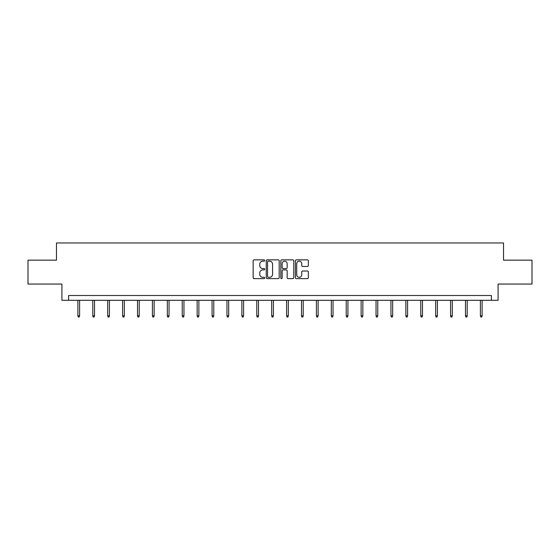 <?xml version="1.0" encoding="UTF-8"?>
<svg xmlns="http://www.w3.org/2000/svg" width="560" height="560" viewBox="0 0 560 560"><rect width="100%" height="100%" fill="white"/><g stroke="black" fill="none" stroke-linecap="round" stroke-linejoin="round"><path stroke-width="0.84" d="M264.712 260.519A0.658 0.658 0 0 0 264.054 259.861L254.086 259.861A0.938 0.938 0 0 0 253.148 260.799L253.148 277.683A0.938 0.938 0 0 0 254.086 278.621L264.054 278.621A0.658 0.658 0 0 0 264.712 277.963A0.658 0.658 0 0 0 264.054 277.305L262.766 277.305A3.003 3.003 0 0 1 259.763 274.302L259.763 272.895A3.003 3.003 0 0 1 262.766 269.899L264.054 269.899A0.658 0.658 0 0 0 264.712 269.241A0.658 0.658 0 0 0 264.054 268.583L262.766 268.583A3.003 3.003 0 0 1 259.763 265.58L259.763 264.173A3.003 3.003 0 0 1 262.766 261.17L264.054 261.17A0.658 0.658 0 0 0 264.712 260.519M307.412 266.469A0.938 0.938 0 0 0 308.35 265.531L308.35 260.799A0.938 0.938 0 0 0 307.412 259.861L296.345 259.861A0.938 0.938 0 0 0 295.407 260.799L295.407 277.683A0.938 0.938 0 0 0 296.345 278.621L307.412 278.621A0.938 0.938 0 0 0 308.35 277.683L308.35 271.957A0.938 0.938 0 0 0 307.412 271.019L302.68 271.019A0.938 0.938 0 0 0 301.742 271.957L301.742 274.799A2.506 2.506 0 0 1 299.229 277.305A2.506 2.506 0 0 1 296.723 274.799L296.723 263.683A2.506 2.506 0 0 1 299.229 261.17A2.506 2.506 0 0 1 301.742 263.683L301.742 265.531A0.938 0.938 0 0 0 302.68 266.469L307.412 266.469M491.386 300.3L498.078 300.3L498.078 284.053L532 284.053L532 260.162L503.524 260.162L503.524 242.963L56.476 242.963L56.476 260.162L28 260.162L28 284.053L61.922 284.053L61.922 300.3L491.386 300.3L491.386 295.519L68.614 295.519L68.614 300.3M279.181 260.799A0.938 0.938 0 0 0 278.243 259.861L267.176 259.861A0.938 0.938 0 0 0 266.238 260.799L266.238 277.683A0.938 0.938 0 0 0 267.176 278.621L278.243 278.621A0.938 0.938 0 0 0 279.181 277.683L279.181 260.799M281.757 259.861L292.824 259.861A0.938 0.938 0 0 1 293.762 260.799L293.762 277.683A0.938 0.938 0 0 1 292.824 278.621L288.092 278.621A0.938 0.938 0 0 1 287.154 277.683L287.154 270.837A0.938 0.938 0 0 0 286.216 269.899L283.073 269.899A0.938 0.938 0 0 0 282.135 270.837L282.135 277.963A0.658 0.658 0 0 1 281.477 278.621A0.658 0.658 0 0 1 280.819 277.963L280.819 260.799A0.938 0.938 0 0 1 281.757 259.861M268.205 261.17A0.658 0.658 0 0 0 267.547 261.828L267.547 276.647A0.658 0.658 0 0 0 268.205 277.305L269.563 277.305A3.003 3.003 0 0 0 272.566 274.302L272.566 264.173A3.003 3.003 0 0 0 269.563 261.17L268.205 261.17M287.154 263.732A2.506 2.506 0 0 0 284.641 261.219A2.506 2.506 0 0 0 282.135 263.732L282.135 267.645A0.938 0.938 0 0 0 283.073 268.583L286.216 268.583A0.938 0.938 0 0 0 287.154 267.645L287.154 263.732M79.604 315.798L79.219 317.037L78.267 317.037L77.882 315.798L79.604 315.798L79.604 300.3M77.882 315.798L77.882 300.3M94.514 315.798L94.129 317.037L93.177 317.037L92.792 315.798L94.514 315.798L94.514 300.3M92.792 315.798L92.792 300.3M109.417 315.798L109.039 317.037L108.08 317.037L107.702 315.798L109.417 315.798L109.417 300.3M107.702 315.798L107.702 300.3M124.327 315.798L123.942 317.037L122.99 317.037L122.605 315.798L124.327 315.798L124.327 300.3M122.605 315.798L122.605 300.3M139.237 315.798L138.852 317.037L137.9 317.037L137.515 315.798L139.237 315.798L139.237 300.3M137.515 315.798L137.515 300.3M154.14 315.798L153.762 317.037L152.803 317.037L152.425 315.798L154.14 315.798L154.14 300.3M152.425 315.798L152.425 300.3M169.05 315.798L168.672 317.037L167.713 317.037L167.328 315.798L169.05 315.798L169.05 300.3M167.328 315.798L167.328 300.3M183.96 315.798L183.575 317.037L182.623 317.037L182.238 315.798L183.96 315.798L183.96 300.3M182.238 315.798L182.238 300.3M198.87 315.798L198.485 317.037L197.526 317.037L197.148 315.798L198.87 315.798L198.87 300.3M197.148 315.798L197.148 300.3M213.773 315.798L213.395 317.037L212.436 317.037L212.058 315.798L213.773 315.798L213.773 300.3M212.058 315.798L212.058 300.3M228.683 315.798L228.298 317.037L227.346 317.037L226.961 315.798L228.683 315.798L228.683 300.3M226.961 315.798L226.961 300.3M243.593 315.798L243.208 317.037L242.256 317.037L241.871 315.798L243.593 315.798L243.593 300.3M241.871 315.798L241.871 300.3M258.496 315.798L258.118 317.037L257.159 317.037L256.781 315.798L258.496 315.798L258.496 300.3M256.781 315.798L256.781 300.3M273.406 315.798L273.021 317.037L272.069 317.037L271.684 315.798L273.406 315.798L273.406 300.3M271.684 315.798L271.684 300.3M288.316 315.798L287.931 317.037L286.979 317.037L286.594 315.798L288.316 315.798L288.316 300.3M286.594 315.798L286.594 300.3M303.219 315.798L302.841 317.037L301.882 317.037L301.504 315.798L303.219 315.798L303.219 300.3M301.504 315.798L301.504 300.3M318.129 315.798L317.744 317.037L316.792 317.037L316.407 315.798L318.129 315.798L318.129 300.3M316.407 315.798L316.407 300.3M333.039 315.798L332.654 317.037L331.702 317.037L331.317 315.798L333.039 315.798L333.039 300.3M331.317 315.798L331.317 300.3M347.942 315.798L347.564 317.037L346.605 317.037L346.227 315.798L347.942 315.798L347.942 300.3M346.227 315.798L346.227 300.3M362.852 315.798L362.474 317.037L361.515 317.037L361.13 315.798L362.852 315.798L362.852 300.3M361.13 315.798L361.13 300.3M377.762 315.798L377.377 317.037L376.425 317.037L376.04 315.798L377.762 315.798L377.762 300.3M376.04 315.798L376.04 300.3M392.672 315.798L392.287 317.037L391.328 317.037L390.95 315.798L392.672 315.798L392.672 300.3M390.95 315.798L390.95 300.3M407.575 315.798L407.197 317.037L406.238 317.037L405.86 315.798L407.575 315.798L407.575 300.3M405.86 315.798L405.86 300.3M422.485 315.798L422.1 317.037L421.148 317.037L420.763 315.798L422.485 315.798L422.485 300.3M420.763 315.798L420.763 300.3M437.395 315.798L437.01 317.037L436.058 317.037L435.673 315.798L437.395 315.798L437.395 300.3M435.673 315.798L435.673 300.3M452.298 315.798L451.92 317.037L450.961 317.037L450.583 315.798L452.298 315.798L452.298 300.3M450.583 315.798L450.583 300.3M467.208 315.798L466.823 317.037L465.871 317.037L465.486 315.798L467.208 315.798L467.208 300.3M465.486 315.798L465.486 300.3M482.118 315.798L481.733 317.037L480.781 317.037L480.396 315.798L482.118 315.798L482.118 300.3M480.396 315.798L480.396 300.3"/></g></svg>

